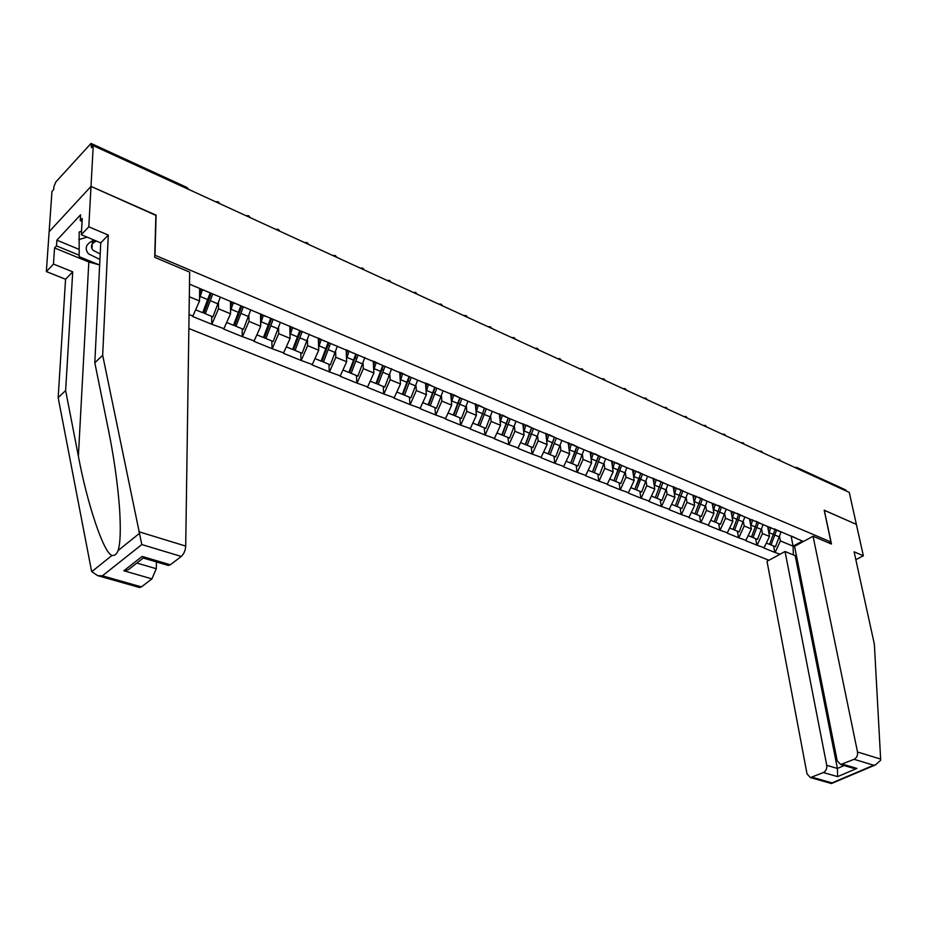 <?xml version="1.0" encoding="UTF-8"?>
<svg xmlns="http://www.w3.org/2000/svg" width="927" height="927" viewBox="0 0 927 927"><rect width="100%" height="100%" fill="white"/><g stroke="black" fill="none" stroke-linecap="round" stroke-linejoin="round"><path stroke-width="1.39" d="M188.853 328.517L768.958 560.267M98.841 264.716L88.818 262.005L54.554 247.938L53.465 264.079L46.35 271.576L51.958 191.437L53.708 189.49L53.917 186.594L55.852 181.935L91.031 143.418L91.379 147.694L93.233 145.632L91.008 186.408L49.143 231.715L91.008 186.408L155.898 215.064L154.705 257.324L189.676 272.132L185.713 546.096C185.388 550.557 183.905 553.998 181.263 556.443L170.359 564.786L167.671 565.261M855.841 559.688L863.35 555.76L856.374 524.392L824.184 510.174L830.928 541.994L829.039 543.002M830.928 541.994L154.774 255.134M803.431 541.484L774.196 528.853M780.105 554.195L774.833 552.434L773.593 546.003M767.637 526.513L769.526 536.443L763.929 548.019L774.833 552.434M764.335 547.799L756.861 545.157L755.656 538.668M749.526 518.935L751.38 528.946L745.748 540.65L756.861 545.157M746.142 540.429L738.529 537.73L737.359 531.183M731.055 511.206L732.863 521.298L727.174 533.129L738.529 537.73M727.579 532.898L719.816 530.14L718.668 523.546M712.191 503.326L713.952 513.477L708.216 525.447L719.816 530.14M708.622 525.215L700.696 522.399L699.584 515.76M692.933 495.261L694.636 505.505L688.865 517.602L700.696 522.399M689.259 517.359L681.183 514.485L680.105 507.787M673.199 486.605L674.914 497.359L669.097 509.583L681.183 514.485M669.491 509.34L661.252 506.409L660.209 499.665M653.106 478.181L654.763 489.027L648.9 501.403L661.252 506.409M649.294 501.159L640.881 498.147L639.873 491.356M632.573 469.583L634.172 480.522L628.263 493.037L640.881 498.147M628.657 492.782L620.059 489.711L619.097 482.863M611.6 460.812L613.129 471.831L607.162 484.485L620.059 489.711M607.567 484.23L598.784 481.09L597.869 474.184M590.151 451.831L591.611 462.944L585.597 475.748L598.784 481.09M586.003 475.493L577.034 472.272L576.154 465.319M568.216 442.654L569.607 453.859L563.546 466.802L577.034 472.272M563.94 466.548L554.786 463.257L553.952 456.246M545.794 433.268L547.104 444.554L540.986 457.671L554.786 463.257M541.391 457.393L532.028 454.033L531.241 446.965M522.84 423.662L524.079 435.041L517.915 448.309L532.028 454.033M518.309 448.042L508.738 444.601L508.008 437.463M499.363 413.836L500.51 425.308L494.288 438.738L508.738 444.601M494.694 438.459L484.902 434.937L484.23 427.753M475.331 403.778L476.385 415.342L470.116 428.946L484.902 434.937M470.51 428.656L460.51 425.053L459.885 417.799M450.719 393.477L451.692 405.145L445.366 418.911L460.51 425.053M445.76 418.622L435.516 414.925L434.96 407.613M425.516 382.932L426.385 394.693L420.012 408.633L435.516 414.925M420.406 408.343L409.931 404.554L409.433 397.185M399.699 372.133L400.464 383.987L394.033 398.112L409.931 404.554M394.427 397.81L383.697 393.917L383.268 386.489M373.245 361.055L373.905 373.013L367.416 387.324L383.697 393.917M367.799 387.011L356.825 383.025L356.455 375.539M346.13 349.711L346.663 361.762L340.116 376.258L356.825 383.025M340.51 375.945L329.259 371.854L328.969 364.299M318.32 338.077L318.737 350.221L312.132 364.914L329.259 371.854M312.526 364.601L300.997 360.406L300.788 352.781M289.803 326.142L290.093 338.39L283.43 353.28L300.997 360.406M283.813 352.955L272.005 348.656L271.866 340.974M260.533 313.94L260.696 326.246L253.975 341.345L272.005 348.656M254.357 341.009L242.248 336.594L242.202 328.842M230.499 301.426L230.522 313.778L223.731 329.085L242.248 336.594M224.114 328.749L211.692 324.207L211.738 316.397M199.664 288.587L199.537 300.974L192.689 316.513L211.692 324.207M193.071 316.153L189.062 314.531M189.502 284.16L417.637 380.116L410.939 397.799L404.531 395.18L402.967 394.496L409.525 376.721M780.638 531.947L417.637 380.116M761.716 529.526L762.481 533.535L769.526 536.443M762.481 533.535L757.266 544.937M743.442 521.924L744.184 525.968L751.38 528.946M744.184 525.968L738.923 537.498M762.342 524.3L755.911 521.206M724.787 514.161L725.505 518.263L732.863 521.298M725.505 518.263L720.209 529.908M743.651 516.478L737.243 513.396M705.737 506.235L706.444 510.383L713.952 513.477M706.444 510.383L701.102 522.156M724.566 508.494L718.182 505.412M686.293 498.147L686.977 502.341L694.636 505.505M686.977 502.341L681.588 514.242M705.065 500.337L698.715 497.266M666.42 489.885L667.081 494.126L674.914 497.359M667.081 494.126L661.646 506.165M685.146 492.005L678.831 488.946M646.119 481.437L646.768 485.725L654.763 489.027M646.768 485.725L641.275 497.903M664.786 483.488L658.494 480.441M625.377 472.805L626.003 477.15L634.172 480.522M626.003 477.15L620.464 489.468M643.975 474.786L637.73 471.739M604.172 463.987L604.775 468.378L613.129 471.831M604.775 468.378L599.19 480.835M622.701 465.887L616.49 462.851M582.492 454.96L583.06 459.41L591.611 462.944M583.06 459.41L577.428 472.017M600.939 456.791L594.763 453.767M560.325 445.725L560.87 450.244L569.607 453.859M560.87 450.244L555.18 462.99M578.68 447.474L572.55 444.462M537.648 436.293L538.158 440.858L547.104 444.554M538.158 440.858L532.422 453.767M555.899 437.95L549.815 434.96M514.439 426.629L514.925 431.264L524.079 435.041M514.925 431.264L509.143 444.323M532.585 428.193L526.559 425.215M490.684 416.733L491.148 421.437L500.51 425.308M491.148 421.437L485.308 434.659M508.714 418.216L502.747 415.25M466.374 406.605L466.802 411.379L476.385 415.342M466.802 411.379L460.904 424.763M476.605 411.229L482.608 413.72L484.311 408.007L478.367 405.053L476.119 412.411M441.484 396.235L441.866 401.09L451.692 405.145M441.866 401.09L435.922 414.636M459.236 397.509L453.396 394.601M415.98 385.609L416.327 390.534L426.385 394.693M416.327 390.534L410.325 404.253M433.581 386.779L427.81 383.894M389.85 374.717L390.151 379.722L400.464 383.987M390.151 379.722L384.091 393.616M407.277 375.783L401.588 372.921M363.071 363.558L363.338 368.645L373.905 373.013M363.338 368.645L357.219 382.712M380.313 364.508L374.705 361.669M335.62 352.098L335.829 357.277L346.663 361.762M335.829 357.277L329.653 371.542M352.654 352.932L347.138 350.128M307.463 340.36L307.625 345.632L318.737 350.221M307.625 345.632L301.391 360.082M324.288 341.066L318.853 338.297M278.587 328.297L278.691 333.674L290.093 338.39M278.691 333.674L272.387 348.32M295.168 328.888L289.838 326.153M248.946 315.922L248.992 321.402L260.696 326.246M248.992 321.402L242.631 336.258M265.273 316.385L260.047 313.685M218.517 303.21L218.505 308.807L230.522 313.778M218.505 308.807L212.074 323.871M234.566 303.546L229.467 300.893M189.317 296.756L199.537 300.974M203.025 290.348L198.042 287.741M824.207 510.279L856.374 524.392L849.271 492.411L93.233 145.632M796.977 467.567L845.76 489.966L846.791 491.275M155.887 215.388L91.008 186.408L88.807 226.802L81.321 234.705L82.248 218.436L80.243 220.568L80.579 214.809L56.871 240.163L56.489 245.887L79.154 255.215M156.107 215.157L154.994 254.913M791.067 535.91L793.095 546.177L802.458 541.078M779.63 536.965L780.395 540.928L793.095 546.177L793.396 554.925M780.395 540.928L775.227 552.214M798.576 539.444L792.11 536.351M300.221 332.526L300.186 330.985M328.251 345.458L328.146 342.689M355.609 357.857L355.493 355.423M382.306 369.803L382.191 367.81M408.367 381.368L408.251 379.722M433.813 392.561L433.709 391.206M458.656 403.442L458.564 402.318M482.944 413.998L482.851 413.094M506.663 424.299L506.582 423.558M529.85 434.323L529.78 433.732M211.113 293.732L203.917 313.141L212.943 316.895L220.359 297.08M200.881 289.224L199.606 294.056M195.748 309.861L202.689 312.7L210.035 293.28M202.353 290L199.56 298.285M212.631 294.369L205.296 313.766M241.692 306.524L234.589 325.678L243.453 329.363L250.777 309.803M231.738 302.063L230.51 306.837M226.767 322.538L233.477 325.284L240.719 306.119M233.245 302.851L230.51 311.032M243.233 307.173L236.003 326.316M271.484 318.981L264.473 337.892L273.175 341.507L280.394 322.202M261.785 314.589L260.603 319.282M256.988 334.89L263.453 337.532L270.603 318.61M263.338 315.389L260.661 323.453M273.059 319.641L265.91 338.54M300.499 331.124L293.592 349.792L302.132 353.338L309.259 334.276M291.066 326.779L289.931 331.414M286.42 346.918L292.654 349.467L299.711 330.788M292.642 327.59L290.024 335.562M302.109 331.796L295.064 350.441M328.784 342.955L321.97 361.391L330.371 364.879L337.393 346.049M319.595 338.668L318.506 343.245M315.099 358.633L321.124 361.101L328.088 342.666M321.205 339.502L318.645 347.37M330.429 343.639L323.465 362.051M94.403 240.209L92.19 241.008C85.771 244.415 84.531 248.703 88.482 253.859L99.931 259.433M96.559 241.113L95.597 241.483C91.947 243.303 90.742 245.713 91.982 248.749L93.036 250.278L100.197 253.986M99.652 265.041L79.189 256.64L79.143 232.028L81.506 231.31M78.691 239.664L87.08 237.127M53.465 264.079L72.723 271.843L65.632 390.557L58.169 397.648L91.333 569.966L91.796 571.658L97.729 575.667L102.422 575.818L141.449 586.895L138.946 587.347M65.632 390.557L78.378 456.13C87.15 503.628 103.894 553.767 112.04 555.4C114.635 555.887 116.651 554.265 118.077 550.557C120.417 543.442 120.881 529.132 119.502 507.637C117.462 481.982 113.731 455.875 108.308 429.328L94.809 362.77L100.742 242.874L81.321 234.705M72.723 271.843L65.562 279.259L46.35 271.576M58.169 397.648L65.562 279.259M54.554 247.938L56.489 245.887M181.263 556.443L141.808 544.555L102.677 355.284L108.285 235.076L100.742 242.874M108.285 235.076L88.807 226.802M102.677 355.284L94.809 362.77M136.837 563.037L156.281 568.738L151.924 578.877L141.449 586.895M156.281 568.738L156.443 561.936M82.086 221.356L80.243 220.568M56.871 240.163L78.98 249.317M144.021 558.263L142.132 556.42L170.359 564.786M151.924 578.877L123.847 570.777L128.297 569.734L134.751 564.682M880.638 759.086L880.58 760.349L875.482 764.891L873.686 765.227L854.091 759.317C856.768 757.811 857.904 755.378 857.51 751.994L880.638 759.086L874.358 644.184L854.115 551.843L863.35 555.76M796.305 555.064L795.204 555.655L785.03 551.507L767.011 561.322L807.011 773.871L810.418 777.591L823.396 772.539C825.992 771.067 827.104 768.668 826.745 765.32L837.417 768.448L837.602 776.641L823.396 772.539M785.03 551.507L826.745 765.32M824.288 510.221L831.461 544.033L813.06 536.235L794.566 546.316L837.197 760.789L840.662 764.52L854.091 759.317M813.06 536.235L857.51 751.994M795.204 555.655L837.417 768.448L844.149 765.551M842.724 764.219L856.896 768.425L851.577 767.753M812.342 777.301L832.017 782.886L831.287 783.5M356.374 354.485L349.641 372.7L357.892 376.119L364.832 357.532M347.405 350.267L346.35 354.786M343.06 370.058L348.876 372.434L355.759 354.23M349.05 351.101L346.536 358.888M358.031 355.18L351.159 373.372M383.28 365.748L376.629 383.732L384.74 387.092L391.588 368.737M374.531 361.6L373.523 366.038M370.337 381.206L375.945 383.5L382.735 365.516M376.211 362.434L373.743 370.116M384.96 366.443L378.17 384.415M400.985 372.666L400.012 377.022M396.93 392.075L402.353 394.288L409.062 376.524M402.7 373.477L400.279 381.078M411.229 377.44L404.531 395.18M435.134 387.44L428.668 404.995L430.244 405.69L436.501 408.239L443.094 390.765M426.802 383.477L425.875 387.741M422.886 402.677L428.123 404.821L434.751 387.277M428.541 384.265L426.177 391.773M436.86 388.158L430.244 405.69M460.14 397.892L453.755 415.25L455.354 415.945L461.461 418.448L467.973 401.171M452.005 394.021L451.113 398.204M448.216 413.036L453.28 415.099L459.827 397.764M453.767 394.786L451.449 402.214M461.889 398.622L455.354 415.945M484.566 408.112L478.251 425.261L479.862 425.968L485.829 428.401L492.272 411.333M476.617 404.323L475.76 408.425M472.955 423.141L477.845 425.145L482.608 413.72M486.327 408.842L479.862 425.968M508.413 418.065L502.179 435.041L503.813 435.748L509.63 438.135L516.003 421.264M500.65 414.381L499.815 418.413M497.104 433.013L501.831 434.948L508.239 417.973M502.457 415.134L500.221 422.364M510.198 418.83L503.813 435.748M531.727 427.764L525.563 444.589L527.208 445.308L532.898 447.637L539.19 430.962M524.126 424.207L523.326 428.17M520.696 442.654L525.273 444.52L531.6 427.706M525.945 424.96L523.755 432.098M533.512 428.587L527.208 445.308M554.508 437.254L548.402 453.929L550.07 454.659L555.632 456.93L561.855 440.441M547.081 433.801L546.304 437.706M543.755 452.075L548.181 453.882L554.439 437.231M548.911 434.578L546.756 441.611M556.304 438.112L550.07 454.659M571.345 443.963L569.676 449.873L575.146 452.144L576.768 446.536L570.742 463.06L577.857 466.003L583.998 449.699M569.502 443.187L568.761 447.034M566.293 461.287L570.568 463.036L575.146 452.144M569.676 449.873L569.236 450.904M578.587 447.428L572.411 463.79M598.425 456.594L592.585 471.982L599.584 474.891L605.667 458.761M591.426 452.364L590.719 456.142M588.321 470.29L592.469 471.982L598.587 455.632M593.292 453.152L591.217 460.001M600.372 456.513L594.265 472.712M619.479 466.768L613.941 480.707L620.835 483.57L626.849 467.625M612.874 461.345L612.191 465.064M609.873 479.097L613.871 480.731L619.943 464.543M614.752 462.133L612.712 468.888M621.681 465.389L615.632 481.449M639.665 477.741L634.821 489.282L630.939 487.706M633.859 470.128L633.187 473.79M635.737 470.916L633.744 477.579M640.824 473.245L634.844 489.247L641.635 492.075L647.579 476.293M642.527 474.079L636.548 489.989M654.381 478.714L653.732 482.318M651.565 496.13L655.308 497.66L661.252 481.773M656.27 479.502L654.311 486.096M667.869 484.775L661.982 500.383L655.331 497.625M662.921 482.585L657 498.355M674.474 487.115L673.848 490.673M671.739 504.369L675.366 505.852L681.241 490.116M676.374 487.915L674.45 494.427M687.718 493.083L681.901 508.529L675.389 505.818M682.875 490.904L677.023 506.536M694.138 495.354L693.535 498.853M691.496 512.446L695.007 513.882L700.824 498.286M696.05 496.154L694.149 502.585M707.15 501.206L701.391 516.49L695.018 513.848M702.411 499.062L696.617 514.543M713.384 503.407L712.805 506.86M710.824 520.348L720.488 524.3L726.189 509.166M719.978 506.281L714.23 521.739M715.308 504.207L713.442 510.568M721.554 507.034L715.806 522.388M732.226 511.542L731.681 514.705M729.769 528.089L733.06 529.433L738.749 514.114M734.172 512.11L732.342 518.378M744.821 516.965L739.19 531.936L733.072 529.398M740.291 514.856L734.613 530.059M750.696 519.421L750.175 522.399M748.309 535.667L757.51 539.421L763.083 524.601M757.139 521.797L751.496 536.965M752.643 519.838L750.847 526.038M758.645 522.515L753.014 537.59M768.784 526.988L768.286 529.92M766.49 543.095L775.459 546.756L780.974 532.086M775.146 529.317L769.572 544.346M770.743 527.417L768.97 533.546M776.629 530.024L771.055 544.96M187.358 188.807L91.541 144.774M188.042 189.12L186.756 187.37L91.205 143.5M846.78 491.206L797.741 468.772M794.856 467.451L796.722 467.451L797.266 468.552M219.305 203.453L217.88 202.804M249.745 217.428L248.355 216.779M279.409 231.02L278.054 230.406M308.297 244.276L306.976 243.674M336.466 257.196L335.18 256.605M363.929 269.792L362.677 269.224M390.719 282.086L389.491 281.518M416.86 294.068L415.655 293.523M442.364 305.771L441.194 305.238M467.266 317.196L466.13 316.675M491.577 328.343L490.464 327.834M515.331 339.236L514.242 338.737M538.541 349.885L537.475 349.398M561.217 360.29L560.186 359.815M583.396 370.452L582.376 369.989M605.076 380.406L604.08 379.943M626.281 390.128L625.308 389.688M647.023 399.641L646.073 399.213M667.324 408.958L666.397 408.529M687.197 418.065L686.281 417.648M706.641 426.988L705.748 426.582M725.69 435.725L724.821 435.319M744.346 444.276L743.489 443.894M762.62 452.666L761.785 452.283M780.522 460.881L779.7 460.499M200.278 296.524L207.984 299.722M210.58 300.788L218.216 303.963M231.205 309.351L238.702 312.469M241.229 313.523L248.668 316.605M261.31 321.854L268.621 324.89M271.09 325.91L278.332 328.923M290.649 334.033L297.776 336.999M300.174 337.984L307.243 340.927M319.247 345.91L326.188 348.795M328.529 349.757L335.412 352.619M91.796 571.658L112.04 555.4M118.077 550.557L139.108 533.662M141.808 544.555L102.422 575.818M123.847 570.777L142.132 556.42M138.853 531.727L185.713 546.096M88.818 262.005L78.378 456.13M832.017 782.886L873.686 765.227M856.896 768.425L837.602 776.641M347.115 357.474L353.894 360.29M356.165 361.24L362.886 364.021M374.299 368.761L380.904 371.507M383.129 372.422L389.676 375.145M400.823 379.769L407.266 382.445M409.433 383.349L415.817 386.003M426.687 390.51L432.979 393.129M435.099 393.998L441.333 396.594M451.947 400.997L458.089 403.546M460.151 404.404L466.246 406.93M484.624 414.566L490.568 417.034M500.684 421.229L506.548 423.662M508.517 424.485L514.323 426.895M524.218 430.997L529.943 433.373M531.866 434.172L537.544 436.536M547.208 440.545L552.793 442.863M554.682 443.651L560.232 445.945M576.976 452.909L582.411 455.157M591.646 458.992L596.988 461.206M598.784 461.959L604.091 464.16M613.129 467.915L618.355 470.082M620.117 470.812L625.308 472.967M634.138 476.629L639.259 478.761M640.986 479.468L646.061 481.577M654.705 485.169L659.711 487.243M661.391 487.95L666.362 490.012M674.821 493.523L679.723 495.563M681.38 496.246L686.247 498.262M694.52 501.704L699.317 503.697M700.939 504.358L705.702 506.339M713.813 509.711L718.506 511.658M720.082 512.318L724.752 514.253M732.689 517.544L737.289 519.456M738.842 520.105L743.408 521.994M751.194 525.227L755.702 527.092M757.22 527.73L761.693 529.584M769.317 532.747L773.732 534.578M775.215 535.203L779.607 537.023M188.714 189.432L186.93 187.439M218.007 201.727L215.528 201.727M219.942 203.755L218.193 201.796M248.448 215.701L246.003 215.701M250.348 217.694L248.633 215.771M278.1 229.305L275.69 229.317M279.966 231.286L278.274 229.386M306.988 242.573L304.612 242.584M308.83 244.519L307.173 242.654M335.145 255.504L332.816 255.516M336.964 257.428L335.331 255.585M362.608 268.112L360.302 268.135M364.392 270.012L362.793 268.193M389.386 280.406L387.115 280.429M391.159 282.283L389.583 280.499M415.516 292.411L413.28 292.434M417.266 294.253L415.713 292.492M441.02 304.126L438.807 304.137M442.747 305.945L441.217 304.207M465.922 315.551L463.732 315.574M467.625 317.358L466.119 315.643M490.232 326.721L488.077 326.733M491.924 328.506L490.429 326.802M513.987 337.625L511.843 337.637M515.655 339.386L514.184 337.706M537.185 348.274L535.076 348.297M538.842 350.024L537.393 348.367M559.873 358.691L557.776 358.714M561.507 360.418L560.07 358.784M582.04 368.876L579.978 368.888M583.662 370.58L582.249 368.958M603.72 378.83L601.669 378.842M605.319 380.51L603.929 378.911M624.925 388.564L622.898 388.575M626.513 390.232L625.134 388.656M645.667 398.089L643.662 398.1M647.243 399.746L645.876 398.181M665.968 407.405L663.987 407.416M667.533 409.05L666.177 407.498M685.841 416.536L683.871 416.547M687.382 418.158L686.05 416.629M705.285 425.458L703.338 425.47M706.826 427.069L705.505 425.551M724.335 434.207L722.411 434.218M725.864 435.806L724.543 434.299M742.99 442.77L741.079 442.782M744.508 444.357L743.199 442.863M761.264 451.171L759.375 451.171M762.77 452.735L761.484 451.264M779.178 459.386L777.289 459.398M780.661 460.939L779.387 459.479M92.399 240.916L91.982 248.749M95.597 241.483L92.19 241.008M168.505 565.505L143.418 558.077M128.297 569.734L143.291 557.984M139.734 587.567L97.729 575.667M840.662 764.52L853.303 768.263M831.577 783.582L810.418 777.591M831.809 783.396L875.482 764.891"/></g></svg>
